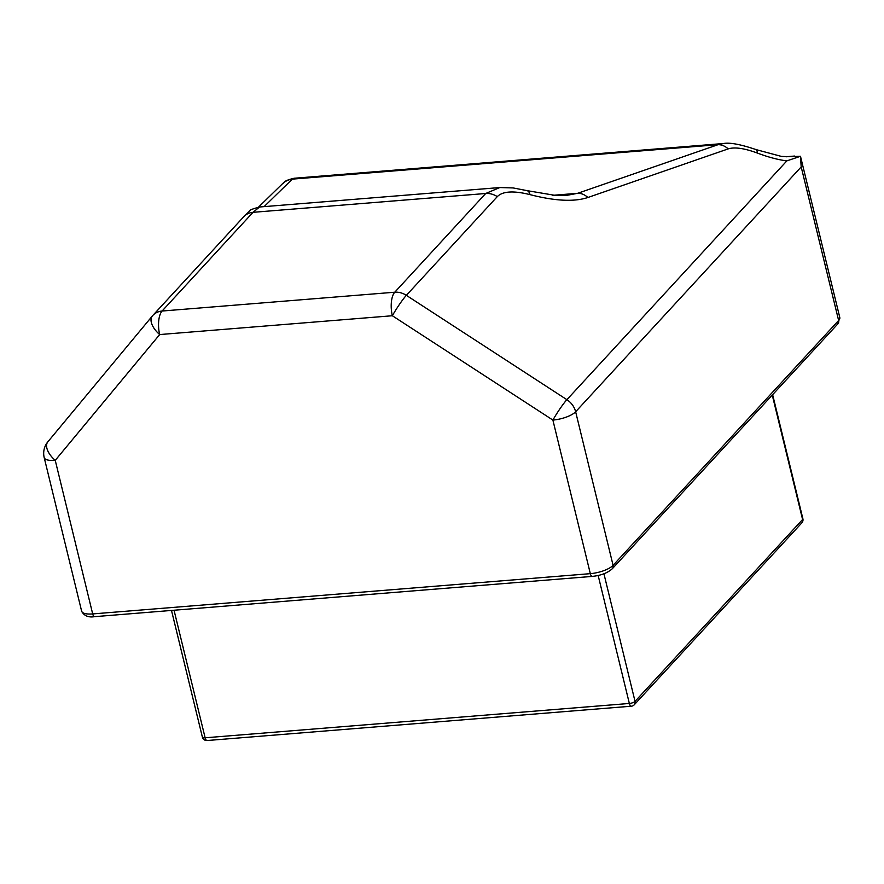 <?xml version="1.0" encoding="UTF-8"?>
<svg xmlns="http://www.w3.org/2000/svg" width="884" height="884" viewBox="0 0 884 884"><rect width="100%" height="100%" fill="white"/><g stroke="black" fill="none" stroke-linecap="round" stroke-linejoin="round"><path stroke-width="1.33" d="M788.981 156.7L800.484 156.291L839.8 317.544A18 5.868 -13.7 0 1 838.629 320.483L801.191 166.91L575.639 411.767L613.087 565.34L838.629 320.483A4.497 3.823 42.6 0 1 837.855 323.864L839.8 317.544M552.611 195.331L577.694 193.298A18 14 70.9 0 1 587.893 197.497C574.368 202.005 555.097 201.066 530.068 194.646A18 7.006 104.6 0 0 527.041 190.635L556.6 195.618L565.893 195.519L577.694 193.298L718.007 144.689L723.488 143.517L294.162 178.248L292.317 179.132L264.117 206.624M789.014 156.689L781.423 156.413L756.052 149.595C740.67 144.368 729.819 142.346 723.499 143.517L724.14 143.473M530.068 194.646C513.659 190.535 502.72 191.187 497.283 196.624L406.353 295.333L566.887 399.678L786.848 160.877L800.484 156.291L801.191 166.91M259.542 207L253.023 212.326L162.092 311.035L394.761 292.217L485.692 193.497L499.803 187.552L259.542 207C252.57 208.922 249.421 210.116 250.084 210.58L243.807 216.657A18 15.282 42.6 0 1 253.023 212.326L485.692 193.497A18 15.282 42.6 0 1 497.283 196.624M258.537 207.099L282.383 183.85A18 17.448 45.7 0 1 292.317 179.132L718.007 144.689A18 14 70.9 0 1 728.195 148.888L587.893 197.497M756.052 149.595A18 4.354 110.7 0 1 757.245 153.02C744.339 148.247 734.648 146.866 728.195 148.888M243.807 216.657L152.888 315.378A18 18 0 0 0 152.28 316.074L47.835 441.845A18 18 0 0 0 44.2 457.614A18 5.868 166.3 0 0 55.239 460.343L92.687 613.927L590.324 573.661L552.887 420.077A18 1.867 -57 0 1 566.887 399.678A18 15.282 42.6 0 1 575.639 411.767A18 5.868 -13.7 0 1 552.887 420.077L392.352 315.743A18 1.867 -57 0 1 406.353 295.333A18 15.282 42.6 0 0 394.761 292.217A18 7.481 -94.6 0 0 392.352 315.743L159.684 334.561A18 9.503 -140.3 0 1 152.28 316.074L152.28 316.074A18 9.503 -140.3 0 1 152.446 315.875A18 15.282 42.6 0 1 152.888 315.378A18 15.282 42.6 0 1 162.092 311.035A18 7.481 -94.6 0 0 159.684 334.561L55.239 460.343A18 9.503 -140.3 0 1 47.835 441.845L47.835 441.845A18 9.503 -140.3 0 1 48.012 441.657M791.987 156.324L786.451 156.766M786.848 160.877C778.163 159.805 768.295 157.186 757.245 153.02M590.324 573.661A18 5.868 -13.7 0 0 613.087 565.34A4.497 3.823 42.6 0 1 612.314 568.721C607.662 572.931 600.987 575.495 592.291 576.401A4.497 1.867 -94.6 0 1 590.324 573.661M44.2 457.614L81.637 611.187A18 5.868 -13.7 0 0 92.687 613.927A4.497 1.867 -94.6 0 0 94.654 616.656L592.291 576.401M174.037 610.236L205.132 737.797L629.353 703.465L598.159 575.484M603.927 573.76L635.043 701.388L802.595 519.494L772.262 395.082M202.381 737.112A4.497 4.497 0 0 0 207.11 740.527A4.497 1.867 85.4 0 1 205.132 737.797A4.497 1.47 166.3 0 1 202.381 737.112L171.496 610.446M629.353 703.465A4.497 1.867 85.4 0 0 631.331 706.206A4.497 4.497 0 0 0 634.27 704.769A4.497 3.823 42.6 0 0 635.043 701.388A4.497 1.47 166.3 0 1 629.353 703.465M802.882 518.764A4.497 1.47 166.3 0 1 802.595 519.494A4.497 3.823 -137.4 0 1 801.821 522.875A4.497 4.497 0 0 0 802.882 518.764L772.638 394.673M527.041 190.635L513.151 187.938L499.803 187.552M794.683 156.048L785.92 156.755M282.383 183.85C284.747 182.535 282.825 180.888 294.162 178.259M612.314 568.721L837.855 323.864M94.654 616.656C88.422 617.673 84.079 615.85 81.637 611.187M207.11 740.527L631.331 706.206M801.821 522.875L634.27 704.769"/></g></svg>
